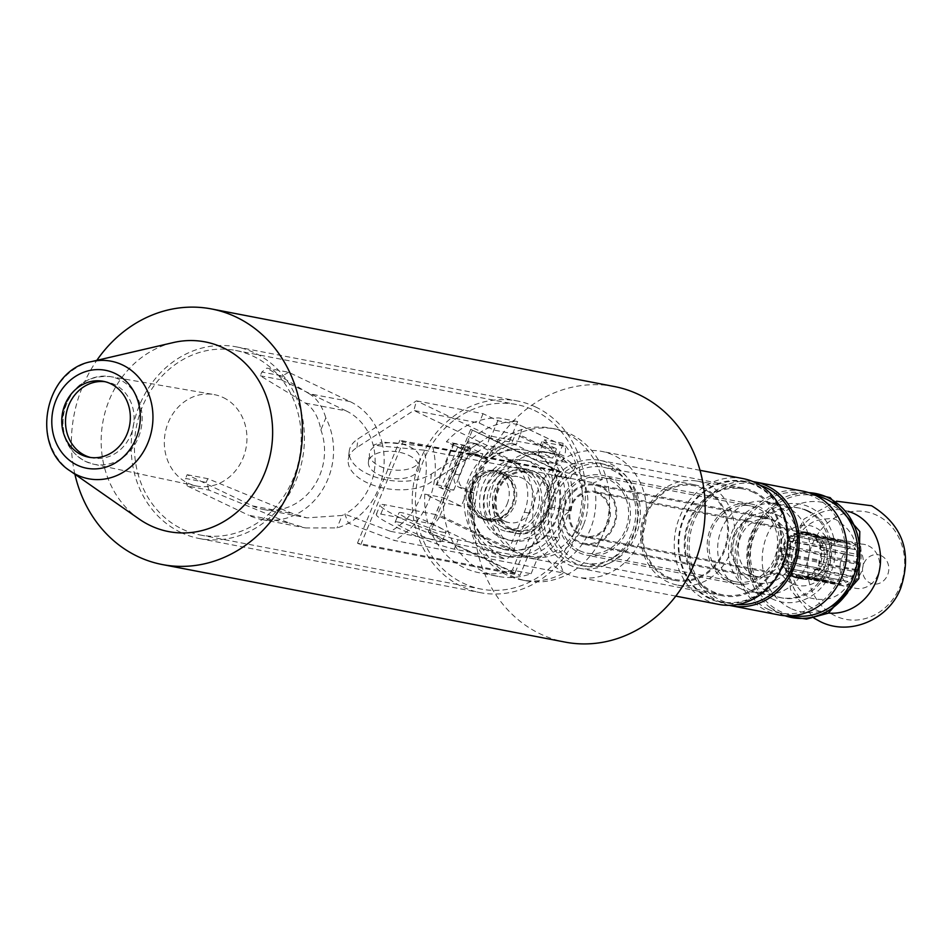 <?xml version="1.0" encoding="UTF-8"?>
<svg xmlns="http://www.w3.org/2000/svg" width="950" height="950" viewBox="0 0 950 950"><rect width="100%" height="100%" fill="white"/><g stroke="black" fill="none" stroke-linecap="round" stroke-linejoin="round"><path stroke-width="0.71" stroke-dasharray="4.75 3.56" d="M74.896 474.216A130.138 114.938 100.9 0 1 82.448 386.876A130.138 114.938 100.9 0 1 96.817 360.371M139.246 519.116A96.591 85.31 100.9 0 1 103.134 420.624A96.591 85.31 100.9 0 1 173.244 342.582M614.27 386.508A130.138 114.938 -79.1 0 0 485.201 464.431A130.138 114.938 -79.1 0 0 565.06 642.093M565.393 573.194A64.054 56.572 -79.1 0 0 577.553 577.196A64.054 56.572 -79.1 0 0 643.494 532.036A64.054 56.572 -79.1 0 0 613.938 455.406A64.054 56.572 -79.1 0 0 601.778 451.404A64.054 56.572 -79.1 0 0 535.836 496.565A64.054 56.572 -79.1 0 0 565.393 573.194M743.209 478.634A64.054 56.572 100.9 0 0 677.267 523.806A64.054 56.572 100.9 0 0 706.824 600.424A64.054 56.572 -79.1 0 0 718.984 604.438M709.591 598.631A61.703 54.494 100.9 0 1 683.442 518.249A61.703 54.494 100.9 0 1 756.354 485.165A61.703 54.494 -79.1 0 1 782.503 565.535A61.703 54.494 -79.1 0 1 709.591 598.631M709.852 597.989A61.002 53.877 -79.1 0 0 721.43 601.801A61.002 53.877 -79.1 0 0 784.237 558.79A61.002 53.877 -79.1 0 0 756.093 485.806A61.002 53.877 -79.1 0 0 744.503 481.994A61.002 53.877 -79.1 0 0 681.708 525.006A61.002 53.877 -79.1 0 0 709.852 597.989M760.439 485.414A61.002 53.877 -79.1 0 0 754.811 483.978A61.002 53.877 -79.1 0 0 692.016 526.989A61.002 53.877 -79.1 0 0 720.159 599.972A61.002 53.877 -79.1 0 0 731.738 603.784A61.002 53.877 -79.1 0 0 737.497 604.533M729.268 605.328A63.032 55.67 100.9 0 1 719.387 601.837A63.032 55.67 100.9 0 1 689.961 527.582A63.032 55.67 100.9 0 1 753.089 481.614M802.964 491.174A63.032 55.67 -79.1 0 0 738.067 535.622A63.032 55.67 -79.1 0 0 767.149 611.04A63.032 55.67 -79.1 0 0 779.119 614.982M767.921 609.164A61.002 53.877 -79.1 0 0 779.511 612.988A61.002 53.877 -79.1 0 0 842.306 569.964A61.002 53.877 -79.1 0 0 814.162 496.992A61.002 53.877 -79.1 0 0 802.572 493.169A61.002 53.877 -79.1 0 0 739.777 536.192A61.002 53.877 -79.1 0 0 767.921 609.164M816.394 495.853A61.002 53.877 -79.1 0 0 815.219 495.603A61.002 53.877 -79.1 0 0 752.424 538.626A61.002 53.877 -79.1 0 0 780.568 611.598A61.002 53.877 -79.1 0 0 792.158 615.422A61.002 53.877 -79.1 0 0 793.333 615.624M784.997 615.742A63.175 55.789 100.9 0 1 779.748 613.593A63.175 55.789 100.9 0 1 770.355 607.786A63.175 55.789 100.9 0 1 748.897 544.967A63.175 55.789 100.9 0 1 792.158 494.594A63.175 55.789 100.9 0 1 808.699 492.646M103.348 381.318L107.101 382.043A38.641 34.117 -79.1 0 1 114.439 384.453A38.641 34.117 100.9 0 1 132.264 430.671A38.641 34.117 100.9 0 1 92.494 457.912A38.641 34.117 100.9 0 1 90.63 457.496M223.274 397.563A46.538 41.099 100.9 0 1 244.637 453.601A46.538 41.099 100.9 0 1 196.175 485.925A46.538 41.099 100.9 0 1 188.005 483.146A46.538 41.099 100.9 0 1 166.416 427.832A46.538 41.099 100.9 0 1 213.774 394.535A46.538 41.099 100.9 0 1 223.274 397.563M107.101 382.043A38.641 34.117 -79.1 0 0 105.212 381.734M798.19 537.011L829.576 543.056A22.372 19.76 100.9 0 1 831.464 541.975L830.882 543.388L792.11 535.836A22.372 19.76 -79.1 0 0 788.132 539.137A22.372 19.76 -79.1 0 0 786.648 540.859L824.113 548.067A22.372 19.76 100.9 0 1 825.597 546.345L825.479 547.877L788.013 540.657L788.251 537.688L793.867 538.769A23.382 20.651 -79.1 0 1 796.48 536.607L798.19 537.011A22.372 19.76 100.9 0 1 800.09 535.942L800.173 534.506L794.556 533.425L793.998 534.767A22.372 19.76 -79.1 0 0 792.11 535.836L790.863 535.527A23.382 20.651 -79.1 0 0 788.251 537.688M785.365 541.037A23.382 20.651 -79.1 0 0 783.536 544.041L783.857 545.419A22.372 19.76 -79.1 0 0 782.966 547.58L784.213 546.879L783.857 545.419A22.372 19.76 -79.1 0 1 786.648 540.859L788.013 540.657M825.479 547.877L824.113 548.067M796.48 536.607L793.203 535.978A23.382 20.651 -79.1 0 0 790.59 538.139A23.382 20.651 100.9 0 0 787.704 541.488A23.382 20.651 -79.1 0 0 785.876 544.492A23.382 20.651 100.9 0 0 784.142 548.696A23.382 20.651 -79.1 0 0 783.311 552.176A23.382 20.651 100.9 0 0 782.931 556.724A23.382 20.651 -79.1 0 0 783.192 560.263A23.382 20.651 100.9 0 0 784.225 564.609L787.502 565.238L788.524 563.991A22.372 19.76 100.9 0 1 787.989 561.759L786.469 560.892A23.382 20.651 -79.1 0 1 786.208 557.365L787.597 556.379A22.372 19.76 100.9 0 1 787.788 554.04L786.588 552.805L780.959 551.724A23.382 20.651 -79.1 0 1 781.803 548.245L782.966 547.58A22.372 19.76 -79.1 0 0 781.696 552.876A22.372 19.76 -79.1 0 0 781.506 555.216A22.372 19.76 -79.1 0 0 781.909 560.583L780.852 559.811L786.469 560.892M787.502 565.238A23.382 20.651 -79.1 0 0 788.832 568.397L784.451 567.637A22.372 19.76 -79.1 0 0 785.65 569.501A22.372 19.76 -79.1 0 0 789.046 573.171A22.372 19.76 -79.1 0 0 790.744 574.429A22.372 19.76 -79.1 0 0 792.87 575.629A22.372 19.76 -79.1 0 0 795.114 576.519A22.372 19.76 -79.1 0 0 797.121 577.03A22.372 19.76 -79.1 0 0 797.133 577.03A22.372 19.76 -79.1 0 0 801.943 577.279A22.372 19.76 -79.1 0 0 804.021 576.971A22.372 19.76 -79.1 0 0 808.688 575.356A22.372 19.76 -79.1 0 0 810.587 574.275A22.372 19.76 -79.1 0 0 814.554 570.986A22.372 19.76 -79.1 0 0 816.038 569.264A22.372 19.76 -79.1 0 0 818.829 564.704A22.372 19.76 -79.1 0 0 819.719 562.543A22.372 19.76 -79.1 0 0 820.99 557.246A22.372 19.76 -79.1 0 0 821.18 554.907A22.372 19.76 -79.1 0 0 820.788 549.539A22.372 19.76 -79.1 0 0 820.254 547.295A22.372 19.76 -79.1 0 0 818.235 542.486A22.372 19.76 -79.1 0 0 817.047 540.621A22.372 19.76 -79.1 0 0 813.651 536.952L820.551 537.854A23.382 20.651 -79.1 0 1 822.783 540.265L823.139 541.797L854.513 547.841A22.372 19.76 100.9 0 1 855.701 549.694L816.917 542.153L855.701 549.694M787.989 561.759L820.479 568.622L783.014 561.414L781.909 560.583A22.372 19.76 -79.1 0 0 782.432 562.827L781.886 564.158L784.225 564.609A23.382 20.651 -79.1 0 0 785.555 567.768A23.382 20.651 100.9 0 0 787.871 571.401L791.148 572.031L791.73 570.665A22.372 19.76 100.9 0 1 790.543 568.812L788.832 568.397M791.148 572.031A23.382 20.651 -79.1 0 0 793.381 574.441L787.764 573.361A23.382 20.651 -79.1 0 1 785.531 570.95L785.769 567.969L784.451 567.637A22.372 19.76 -79.1 0 1 782.432 562.827L783.014 561.414M814.934 536.762A23.382 20.651 -79.1 0 1 817.166 539.173L819.506 539.624A23.382 20.651 100.9 0 1 821.821 543.258A23.382 20.651 -79.1 0 1 823.151 546.416L826.429 547.046L826.346 548.471L857.719 554.515A22.372 19.76 100.9 0 1 858.254 556.747L819.672 548.708L820.812 545.965L823.151 546.416A23.382 20.651 100.9 0 1 824.184 550.763L821.845 550.311A23.382 20.651 -79.1 0 1 822.106 553.85L824.446 554.301A23.382 20.651 100.9 0 1 824.066 558.849L821.726 558.398A23.382 20.651 -79.1 0 1 820.895 561.878L823.234 562.329A23.382 20.651 100.9 0 1 821.501 566.533L819.161 566.081A23.382 20.651 -79.1 0 1 817.332 569.086L819.672 569.537A23.382 20.651 100.9 0 1 816.786 572.886A23.382 20.651 -79.1 0 1 814.174 575.047L848.053 581.495A22.372 19.76 100.9 0 1 846.153 582.576L846.735 581.163L814.174 575.047A23.382 20.651 100.9 0 1 810.481 577.149A23.382 20.651 -79.1 0 1 807.417 578.206L841.486 584.191A22.372 19.76 100.9 0 1 839.408 584.487L840.37 583.371L802.904 576.151L807.417 578.206A23.382 20.651 100.9 0 1 803.367 578.799L801.028 578.348A23.382 20.651 -79.1 0 1 797.869 578.182L800.209 578.633A23.382 20.651 100.9 0 1 799.271 578.479A23.382 20.651 100.9 0 1 796.29 577.636A23.382 20.651 100.9 0 1 793.416 576.27L796.694 576.899L796.836 575.605A22.372 19.76 100.9 0 1 795.138 574.346L793.381 574.441M796.694 576.899A23.382 20.651 -79.1 0 0 798.107 577.648A23.382 20.651 -79.1 0 0 799.568 578.265L793.939 577.184A23.382 20.651 -79.1 0 1 792.49 576.567A23.382 20.651 -79.1 0 1 791.077 575.819L790.4 572.969L787.764 573.361M792.134 583.561A30.507 26.944 100.9 0 1 779.202 543.827A30.507 26.944 100.9 0 1 815.242 527.464A30.507 26.944 100.9 0 1 828.174 567.197A30.507 26.944 100.9 0 1 792.134 583.561M817.238 535.384A23.382 20.651 -79.1 0 0 815.824 534.648A23.382 20.651 -79.1 0 0 814.364 534.019L811.086 533.389A23.382 20.651 100.9 0 1 813.96 534.755L817.238 535.384L818.033 536.869L849.407 542.901A22.372 19.76 100.9 0 1 851.117 544.172L813.651 536.952A22.372 19.76 -79.1 0 0 811.941 535.693L812.286 537.154M843.042 540.312L811.668 534.268L843.03 540.312A22.372 19.76 100.9 0 1 843.042 540.312A22.372 19.76 100.9 0 1 845.037 540.823L843.802 541.524L806.336 534.304L807.571 533.603A22.372 19.76 -79.1 0 0 805.576 533.092A22.372 19.76 -79.1 0 0 805.564 533.092L804.828 531.941L810.445 533.021L811.656 534.268A22.372 19.76 100.9 0 1 813.663 534.779L814.364 534.019M810.445 533.021A23.382 20.651 -79.1 0 0 807.286 532.867L801.669 531.774L800.755 532.843A22.372 19.76 -79.1 0 0 798.677 533.14L797.62 532.368A23.382 20.651 -79.1 0 0 794.556 533.425M797.62 532.368L804.757 534.316A22.372 19.76 100.9 0 1 806.835 534.019L807.286 532.867M803.237 533.449A23.382 20.651 -79.1 0 0 800.173 534.506M792.739 542.023A22.372 19.76 100.9 0 1 794.224 540.301L793.867 538.769M790.982 542.117A23.382 20.651 -79.1 0 0 789.153 545.122L783.536 544.041M781.803 548.245L787.419 549.326L789.058 548.756A22.372 19.76 100.9 0 1 789.949 546.594L789.153 545.122M787.419 549.326A23.382 20.651 -79.1 0 0 786.588 552.805M823.139 541.797A22.372 19.76 100.9 0 1 824.327 543.661M826.346 548.471A22.372 19.76 100.9 0 1 826.88 550.703L858.254 556.747M827.723 554.931A23.382 20.651 -79.1 0 0 827.462 551.392L824.184 550.763A23.382 20.651 -79.1 0 1 824.446 554.301L827.723 554.931L827.272 556.082L858.646 562.127A22.372 19.76 100.9 0 1 858.456 564.466L857.684 563.255L820.218 556.035L821.726 558.398M827.272 556.082A22.372 19.76 100.9 0 1 827.082 558.422L858.456 564.466M826.512 562.958A23.382 20.651 -79.1 0 0 827.343 559.479L824.066 558.849A23.382 20.651 -79.1 0 1 823.234 562.329L826.512 562.958L825.811 563.718L857.185 569.751A22.372 19.76 100.9 0 1 856.294 571.912L855.95 570.451L818.484 563.243L819.161 566.081M825.811 563.718A22.372 19.76 100.9 0 1 824.921 565.867L856.294 571.912M822.949 570.166A23.382 20.651 -79.1 0 0 824.778 567.162L821.501 566.533A23.382 20.651 -79.1 0 1 819.672 569.537L853.504 576.484A22.372 19.76 100.9 0 1 852.019 578.206L852.15 576.674L814.684 569.466L814.435 572.434A23.382 20.651 -79.1 0 1 811.834 574.596M822.13 570.439A22.372 19.76 100.9 0 1 820.646 572.161L852.019 578.206M816.679 575.451A22.372 19.76 100.9 0 1 814.779 576.531L846.153 582.576M810.113 578.146A22.372 19.76 100.9 0 1 808.034 578.455L839.408 584.487M803.486 579.263A23.382 20.651 -79.1 0 0 806.645 579.429L803.367 578.799A23.382 20.651 -79.1 0 1 800.209 578.633L803.486 579.263L803.213 578.206L834.599 584.238A22.372 19.76 100.9 0 1 834.587 584.238A22.372 19.76 100.9 0 1 832.58 583.727L833.815 583.027L796.349 575.819L793.939 577.184M833.815 583.027L834.599 584.238L803.201 578.194A22.372 19.76 100.9 0 1 801.206 577.695L832.58 583.727M818.033 536.869A22.372 19.76 100.9 0 1 819.731 538.128L851.117 544.172M788.524 563.991L819.898 570.036A22.372 19.76 100.9 0 1 819.375 567.803M787.788 554.04L819.161 560.084L819.945 561.296L818.971 562.424A22.372 19.76 100.9 0 1 819.161 560.084M787.597 556.379L818.971 562.424M789.058 548.756L820.432 554.8A22.372 19.76 100.9 0 1 821.322 552.639L821.679 554.099L784.213 546.879M789.949 546.594L821.322 552.639M791.73 570.665L823.116 576.709A22.372 19.76 100.9 0 1 821.928 574.857L785.769 567.969M790.543 568.812L821.928 574.857M796.836 575.605L828.21 581.649A22.372 19.76 100.9 0 1 826.512 580.379L790.4 572.969M795.138 574.346L826.512 580.379M813.663 534.779L845.037 540.823M804.757 534.316L836.143 540.36A22.372 19.76 100.9 0 1 838.221 540.063L837.247 541.179L799.781 533.971L800.755 532.843A22.372 19.76 -79.1 0 1 805.564 533.092L806.336 534.304M806.835 534.019L838.221 540.063M800.09 535.942L831.464 541.975M794.224 540.301L825.597 546.345M801.206 577.695L799.568 578.265M808.034 578.455L806.645 579.429M810.694 578.835A23.382 20.651 -79.1 0 0 813.758 577.778L808.141 576.697L809.269 573.942M814.779 576.531L813.758 577.778M817.451 575.676A23.382 20.651 -79.1 0 0 820.064 573.515L814.435 572.434M820.646 572.161L820.064 573.515M824.921 565.867L824.778 567.162M827.082 558.422L827.343 559.479M826.88 550.703L827.462 551.392M826.429 547.046A23.382 20.651 -79.1 0 0 825.099 543.887M819.731 538.128L820.551 537.854M849.751 544.362L849.407 542.901M822.783 540.265L819.506 539.624A23.382 20.651 -79.1 0 0 817.273 537.213A23.382 20.651 100.9 0 0 813.96 534.755L811.621 534.304L811.941 535.693A22.372 19.76 -79.1 0 0 809.828 534.494A22.372 19.76 -79.1 0 0 807.571 533.603L811.086 533.389A23.382 20.651 100.9 0 0 808.106 532.546L594.082 491.34A23.382 20.651 -79.1 0 0 570.012 507.822A23.382 20.651 -79.1 0 0 580.806 535.8A23.382 20.651 -79.1 0 0 585.236 537.261A23.382 20.651 -79.1 0 0 609.318 520.778A23.382 20.651 -79.1 0 0 598.524 492.801A23.382 20.651 -79.1 0 0 594.082 491.34M843.802 541.524L843.03 540.312M808.106 532.546A23.382 20.651 100.9 0 0 807.168 532.392A23.382 20.651 -79.1 0 0 804.009 532.226A23.382 20.651 100.9 0 0 799.959 532.819A23.382 20.651 -79.1 0 0 796.896 533.876A23.382 20.651 100.9 0 0 793.203 535.978L790.863 535.527M837.247 541.179L836.143 540.36M793.416 536.18L793.998 534.767A22.372 19.76 -79.1 0 1 798.677 533.14L799.781 533.971M830.882 543.388L829.576 543.056M598.144 493.739A22.372 19.76 -79.1 0 0 593.893 492.338A22.372 19.76 -79.1 0 0 570.867 508.108A22.372 19.76 -79.1 0 0 581.186 534.862A22.372 19.76 -79.1 0 0 585.438 536.263A22.372 19.76 -79.1 0 0 608.463 520.493A22.372 19.76 -79.1 0 0 598.144 493.739M805.078 577.754A23.382 20.651 -79.1 0 0 808.141 576.697M820.812 545.965A23.382 20.651 -79.1 0 0 819.482 542.806M811.621 534.304A23.382 20.651 -79.1 0 0 810.207 533.556A23.382 20.651 -79.1 0 0 808.747 532.938M804.828 531.941A23.382 20.651 -79.1 0 0 801.669 531.774M786.208 557.365L780.591 556.273A23.382 20.651 -79.1 0 0 780.852 559.811M781.886 564.158A23.382 20.651 -79.1 0 0 783.216 567.316M791.077 575.819L793.416 576.27A23.382 20.651 100.9 0 1 790.103 573.812A23.382 20.651 -79.1 0 1 787.871 571.401L785.531 570.95M827.866 580.189L828.21 581.649M797.869 578.182L796.349 575.819M802.904 576.151L801.028 578.348M840.37 583.371L841.486 584.191M846.735 581.163L848.053 581.495M852.15 576.674L853.504 576.484M817.332 569.086L814.684 569.466M855.95 570.451L857.185 569.751M820.895 561.878L818.484 563.243M857.684 563.255L858.646 562.127M822.106 553.85L820.218 556.035M819.672 548.708L821.845 550.311M857.137 555.928L857.719 554.515M780.591 556.273L782.479 554.087L819.945 561.296M782.479 554.087L780.959 551.724M821.679 554.099L820.432 554.8M823.234 575.189L823.116 576.709M820.479 568.622L819.898 570.036M817.166 539.173L816.917 542.153M854.383 549.361L854.513 547.841M851.972 542.616A22.372 19.76 100.9 0 1 862.291 569.371A22.372 19.76 100.9 0 1 839.266 585.141A22.372 19.76 100.9 0 1 835.014 583.739A22.372 19.76 100.9 0 1 824.695 556.985A22.372 19.76 100.9 0 1 847.721 541.215A22.372 19.76 100.9 0 1 851.972 542.616M868.359 545.763A22.372 19.76 100.9 0 1 878.679 572.529A22.372 19.76 100.9 0 1 855.653 588.299A22.372 19.76 100.9 0 1 851.414 586.898A22.372 19.76 100.9 0 1 841.094 560.144A22.372 19.76 100.9 0 1 864.12 544.374A22.372 19.76 100.9 0 1 868.359 545.763M601.219 486.258A30.507 26.944 -79.1 0 0 595.424 484.346A30.507 26.944 -79.1 0 0 564.027 505.851A30.507 26.944 -79.1 0 0 578.099 542.343A30.507 26.944 -79.1 0 0 583.894 544.255A30.507 26.944 -79.1 0 0 615.291 522.749A30.507 26.944 -79.1 0 0 601.219 486.258M600.839 487.196A29.486 26.042 -79.1 0 0 595.234 485.343A29.486 26.042 -79.1 0 0 564.882 506.136A29.486 26.042 -79.1 0 0 578.491 541.405A29.486 26.042 -79.1 0 0 584.084 543.258A29.486 26.042 -79.1 0 0 614.436 522.464A29.486 26.042 -79.1 0 0 600.839 487.196M746.7 574.809A30.507 26.944 100.9 0 1 732.628 538.317A30.507 26.944 100.9 0 1 764.026 516.812A30.507 26.944 100.9 0 1 769.821 518.724A30.507 26.944 100.9 0 1 783.893 555.204A30.507 26.944 100.9 0 1 752.495 576.721A30.507 26.944 100.9 0 1 746.7 574.809M740.917 588.834A45.754 40.411 -79.1 0 0 749.609 591.696A45.754 40.411 -79.1 0 0 796.706 559.431A45.754 40.411 -79.1 0 0 775.604 504.699A45.754 40.411 -79.1 0 0 766.911 501.838A45.754 40.411 -79.1 0 0 719.815 534.102A45.754 40.411 -79.1 0 0 740.917 588.834M751.688 590.9A45.754 40.411 -79.1 0 0 760.38 593.762A45.754 40.411 -79.1 0 0 807.476 561.509A45.754 40.411 -79.1 0 0 786.374 506.777A45.754 40.411 -79.1 0 0 777.682 503.916A45.754 40.411 -79.1 0 0 730.586 536.168A45.754 40.411 -79.1 0 0 751.688 590.9M777.836 515.221A35.589 31.433 100.9 0 1 792.906 561.569A35.589 31.433 100.9 0 1 750.868 580.652A35.589 31.433 -79.1 0 1 735.787 534.304A35.589 31.433 -79.1 0 1 777.836 515.221M775.521 520.826A29.486 26.042 -79.1 0 0 769.928 518.985A29.486 26.042 -79.1 0 0 739.575 539.778A29.486 26.042 -79.1 0 0 753.172 575.047A29.486 26.042 -79.1 0 0 758.777 576.888A29.486 26.042 -79.1 0 0 789.129 556.106A29.486 26.042 -79.1 0 0 775.521 520.826M772.16 598.88A49.816 43.997 100.9 0 1 751.058 533.983A49.816 43.997 100.9 0 1 809.922 507.276A49.816 43.997 100.9 0 1 831.036 572.173A49.816 43.997 100.9 0 1 772.16 598.88M806.502 510.649A45.754 40.411 -79.1 0 0 797.822 507.787A45.754 40.411 -79.1 0 0 750.726 540.051A45.754 40.411 -79.1 0 0 771.828 594.783A45.754 40.411 -79.1 0 0 780.52 597.645A45.754 40.411 -79.1 0 0 827.616 565.381A45.754 40.411 -79.1 0 0 806.502 510.649M808.379 511.017A45.754 40.411 -79.1 0 0 799.698 508.143A45.754 40.411 -79.1 0 0 752.59 540.408A45.754 40.411 -79.1 0 0 773.704 595.139A45.754 40.411 -79.1 0 0 782.396 598.001A45.754 40.411 -79.1 0 0 829.492 565.749A45.754 40.411 -79.1 0 0 808.379 511.017M563.872 446.061A10.165 4.643 -64.5 0 0 563.35 445.894L541.809 441.738L556.498 448.756L489.903 435.931L487.303 445.526L430.397 482.553A45.754 24.379 6.6 0 1 378.183 486.768A45.754 24.379 6.6 0 1 348.234 459.729A45.754 24.379 6.6 0 1 356.951 447.486L413.856 410.459L479.192 423.035L493.881 430.053L515.434 434.197L559.503 455.24L537.949 451.096L552.639 458.102L487.303 445.526L413.856 410.459L416.456 400.864L483.051 413.689L497.741 420.707L519.282 424.852A10.165 4.643 115.5 0 1 519.804 425.03L563.872 446.061A10.165 4.643 -64.5 0 1 564.181 456.142L520.113 435.1A10.165 4.643 115.5 0 0 519.804 425.03M489.903 435.931L431.395 474.003A45.754 24.379 -173.4 0 1 379.169 478.218A45.754 24.379 -173.4 0 1 349.22 451.179A45.754 24.379 -173.4 0 1 357.948 438.947L416.456 400.864L489.903 435.931M408.631 455.287A25.424 13.537 -173.4 0 1 418.926 467.958A25.424 13.537 -173.4 0 1 404.403 478.23A25.424 13.537 -173.4 0 1 378.718 474.751A25.424 13.537 -173.4 0 1 368.422 462.08A25.424 13.537 -173.4 0 1 382.945 451.808A25.424 13.537 -173.4 0 1 408.631 455.287M556.498 448.756L552.639 458.102M379.715 466.213A25.424 13.537 6.6 0 0 405.401 469.692A25.424 13.537 6.6 0 0 419.924 459.42A25.424 13.537 6.6 0 0 409.628 446.738A25.424 13.537 6.6 0 0 383.942 443.258A25.424 13.537 6.6 0 0 369.419 453.53A25.424 13.537 6.6 0 0 379.715 466.213M483.051 413.689L479.192 423.035M497.741 420.707L493.881 430.053M520.113 435.1L516.278 444.398L511.599 443.496L515.434 434.197M516.278 444.398A56.941 50.291 -79.1 0 0 469.027 499.071A56.941 50.291 -79.1 0 0 508.654 556.688L503.963 555.786A56.941 50.291 100.9 0 0 557.021 528.699A56.941 50.291 100.9 0 0 555.667 464.526L559.503 455.24M503.963 555.786A56.941 50.291 100.9 0 1 464.336 498.168A56.941 50.291 100.9 0 1 511.599 443.496M533.995 453.138A50.837 44.899 -79.1 0 0 524.341 449.956A50.837 44.899 -79.1 0 0 472.008 485.794A50.837 44.899 -79.1 0 0 495.461 546.618A50.837 44.899 -79.1 0 0 505.115 549.789A50.837 44.899 -79.1 0 0 557.448 513.95A50.837 44.899 -79.1 0 0 533.995 453.138M555.667 464.526L560.346 465.429L564.181 456.142M541.809 441.738L537.949 451.096M508.654 556.688A56.941 50.291 -79.1 0 0 561.699 529.601A56.941 50.291 -79.1 0 0 560.346 465.429M534.826 463.386A40.672 35.922 100.9 0 1 553.589 512.038A40.672 35.922 100.9 0 1 511.729 540.716A40.672 35.922 100.9 0 1 503.999 538.163A40.672 35.922 100.9 0 1 485.236 489.511A40.672 35.922 100.9 0 1 527.107 460.833A40.672 35.922 100.9 0 1 534.826 463.386M531.074 462.662A40.672 35.922 100.9 0 1 549.848 511.314A40.672 35.922 100.9 0 1 507.977 539.992A40.672 35.922 100.9 0 1 500.258 537.451A40.672 35.922 100.9 0 1 481.496 488.799A40.672 35.922 100.9 0 1 523.355 460.121A40.672 35.922 100.9 0 1 531.074 462.662M496.399 546.796A50.837 44.899 -79.1 0 0 506.053 549.979A50.837 44.899 -79.1 0 0 558.386 514.128A50.837 44.899 -79.1 0 0 534.933 453.316A50.837 44.899 -79.1 0 0 525.279 450.134A50.837 44.899 -79.1 0 0 472.946 485.984A50.837 44.899 -79.1 0 0 496.399 546.796M727.866 581.269A40.672 35.922 -79.1 0 0 735.585 583.811A40.672 35.922 -79.1 0 0 777.444 555.144A40.672 35.922 -79.1 0 0 758.682 506.492A40.672 35.922 -79.1 0 0 750.963 503.939A40.672 35.922 -79.1 0 0 709.104 532.617A40.672 35.922 -79.1 0 0 727.866 581.269M728.638 579.405A38.641 34.117 -79.1 0 0 735.965 581.816A38.641 34.117 -79.1 0 0 775.746 554.574A38.641 34.117 -79.1 0 0 757.91 508.357A38.641 34.117 -79.1 0 0 750.583 505.934A38.641 34.117 -79.1 0 0 710.802 533.188A38.641 34.117 -79.1 0 0 728.638 579.405M579.702 550.727A38.641 34.117 -79.1 0 0 587.041 553.138A38.641 34.117 -79.1 0 0 626.81 525.896A38.641 34.117 -79.1 0 0 608.986 479.679A38.641 34.117 -79.1 0 0 601.647 477.268A38.641 34.117 -79.1 0 0 561.878 504.509A38.641 34.117 -79.1 0 0 579.702 550.727M578.93 552.591A40.672 35.922 -79.1 0 0 586.661 555.144A40.672 35.922 -79.1 0 0 628.52 526.466A40.672 35.922 -79.1 0 0 609.758 477.814A40.672 35.922 -79.1 0 0 602.039 475.261A40.672 35.922 -79.1 0 0 560.168 503.939A40.672 35.922 -79.1 0 0 578.93 552.591M575.854 560.072A48.806 43.106 -79.1 0 0 585.117 563.124A48.806 43.106 -79.1 0 0 635.36 528.711A48.806 43.106 -79.1 0 0 612.845 470.333A48.806 43.106 -79.1 0 0 603.571 467.281A48.806 43.106 -79.1 0 0 553.339 501.695A48.806 43.106 -79.1 0 0 575.854 560.072M666.71 577.564A48.806 43.106 -79.1 0 0 675.972 580.616A48.806 43.106 -79.1 0 0 726.216 546.214A48.806 43.106 -79.1 0 0 703.701 487.825A48.806 43.106 -79.1 0 0 694.426 484.773A48.806 43.106 -79.1 0 0 644.195 519.187A48.806 43.106 -79.1 0 0 666.71 577.564M552.722 495.33A51.858 45.79 -79.1 0 0 585.687 566.331A51.858 45.79 -79.1 0 0 635.966 535.076A51.858 45.79 -79.1 0 0 605.293 464.526A51.858 45.79 -79.1 0 0 552.722 495.33M631.394 534.221A51.989 45.921 100.9 0 1 580.984 565.559A51.989 45.921 100.9 0 1 547.936 494.38A51.989 45.921 100.9 0 1 600.638 463.481A51.989 45.921 100.9 0 1 631.394 534.221M568.86 564.775A54.91 48.486 -79.1 0 0 579.286 568.219A54.91 48.486 -79.1 0 0 635.799 529.506A54.91 48.486 -79.1 0 0 610.47 463.826A54.91 48.486 -79.1 0 0 600.044 460.382A54.91 48.486 -79.1 0 0 543.531 499.106A54.91 48.486 -79.1 0 0 568.86 564.775M712.168 592.372A54.91 48.486 -79.1 0 0 722.594 595.804A54.91 48.486 -79.1 0 0 779.107 557.092A54.91 48.486 -79.1 0 0 753.778 491.411A54.91 48.486 -79.1 0 0 743.351 487.979A54.91 48.486 -79.1 0 0 686.838 526.692A54.91 48.486 -79.1 0 0 712.168 592.372M753.386 492.349A53.889 47.595 -79.1 0 0 742.294 488.822A53.889 47.595 -79.1 0 0 687.551 527.452A53.889 47.595 -79.1 0 0 712.547 591.434A53.889 47.595 -79.1 0 0 721.917 594.641A53.889 47.595 -79.1 0 0 778.109 557.294A53.889 47.595 -79.1 0 0 753.386 492.349M676.709 584.951A52.927 46.74 -79.1 0 1 667.506 581.804A52.927 46.74 100.9 0 1 642.96 518.973A52.927 46.74 100.9 0 1 696.718 481.032A52.927 46.74 100.9 0 1 707.619 484.5A52.927 46.74 -79.1 0 1 731.892 548.269A52.927 46.74 -79.1 0 1 676.709 584.951L721.917 594.641M667.09 576.638A47.785 42.204 -79.1 0 0 723.556 551.012A47.785 42.204 -79.1 0 0 703.309 488.763A47.785 42.204 -79.1 0 0 646.843 514.389A47.785 42.204 -79.1 0 0 667.09 576.638M289.168 523.034L305.615 527.951L337.012 527.915A67.106 59.268 -79.1 0 0 348.424 523.212L344.814 514.128A56.941 50.291 -79.1 0 0 370.286 485.082A56.941 50.291 -79.1 0 0 373.207 445.253L381.888 442.035A67.106 59.268 -79.1 0 0 350.016 401.565L288.705 372.293L266.867 368.089L261.82 372.032L260.276 375.772L305.235 403.037C313.227 407.883 318.428 416.824 320.874 429.875L325.814 417.881A67.106 59.268 100.9 0 1 327.869 479.239A67.106 59.268 100.9 0 1 261.321 519.413A67.106 59.268 100.9 0 1 248.579 515.221L289.168 523.034L209.095 490.152L187.269 485.949L248.579 515.221M350.016 401.565L309.094 393.68L266.867 368.089M209.095 490.152L206.209 482.41L185.606 478.444A101.674 89.799 -79.1 0 0 187.269 485.949M288.705 372.293A101.674 89.799 -79.1 0 0 282.423 376.01L261.82 372.032M206.209 482.41L207.753 478.669L293.027 513.689L306.969 517.857L342.131 515.482L337.012 527.915M320.874 429.875A56.941 50.291 -79.1 0 1 319.711 475.344A56.941 50.291 -79.1 0 1 263.245 509.438A56.941 50.291 -79.1 0 1 252.439 505.875L187.15 474.703L185.606 478.444M187.15 474.703L207.753 478.669M305.235 403.037L346.168 410.911A56.941 50.291 100.9 0 1 373.207 445.253L424.032 450.157A67.106 59.268 -79.1 0 1 420.601 497.088A67.106 59.268 -79.1 0 1 390.569 531.335L344.814 514.128A56.941 50.291 100.9 0 1 342.131 515.482M602.253 479.584L432.713 446.939L381.888 442.035A67.106 59.268 100.9 0 1 378.456 488.977A67.106 59.268 100.9 0 1 348.424 523.212L394.191 540.419L563.718 573.064A77.271 68.246 100.9 0 1 521.669 579.904A77.271 68.246 100.9 0 1 469.086 492.076L473.765 492.979A77.271 68.246 -79.1 0 0 526.347 580.806A77.271 68.246 -79.1 0 0 602.977 534.529A77.271 68.246 -79.1 0 0 555.572 429.044A77.271 68.246 -79.1 0 0 487.635 459.325L482.956 458.423A77.271 68.246 100.9 0 1 550.881 428.141A77.271 68.246 100.9 0 1 602.253 479.584L593.572 482.802A67.106 59.268 100.9 0 1 590.14 529.732A67.106 59.268 100.9 0 1 560.108 563.979L563.718 573.064M309.094 393.68C316.825 398.276 322.394 406.339 325.814 417.881M346.168 410.911L280.879 379.739L282.423 376.01M260.276 375.772L280.879 379.739M424.032 450.157L593.572 482.802M390.569 531.335L560.108 563.979M432.713 446.939A77.271 68.246 100.9 0 1 428.759 500.983A77.271 68.246 100.9 0 1 394.191 540.419M469.086 492.076L459.159 487.338A10.165 8.977 100.9 0 1 454.848 474.098L461.011 459.147A10.165 8.977 100.9 0 1 471.093 453.055A10.165 8.977 100.9 0 1 473.029 453.684L477.707 454.587A10.165 8.977 -79.1 0 0 475.784 453.957A10.165 8.977 -79.1 0 0 465.69 460.037L459.527 475A10.165 8.977 -79.1 0 0 463.838 488.241L473.765 492.979M477.707 454.587L487.635 459.325M583.395 525.184A52.868 46.693 100.9 0 1 530.955 556.842A52.868 46.693 100.9 0 1 498.524 484.666A52.868 46.693 100.9 0 1 550.952 453.008A52.868 46.693 100.9 0 1 583.395 525.184M482.956 458.423L473.029 453.684M578.704 524.281A52.868 46.693 -79.1 0 0 546.274 452.105A52.868 46.693 -79.1 0 0 493.834 483.764A52.868 46.693 -79.1 0 0 526.276 555.94A52.868 46.693 -79.1 0 0 578.704 524.281M424.804 494.131L443.531 497.741L461.261 506.207L482.838 453.863L465.108 445.396A78.292 69.148 -79.1 0 1 517.643 421.551L498.916 417.941A78.292 69.148 100.9 0 0 446.381 441.786L464.111 450.253L442.534 502.598L424.804 494.131A78.292 69.148 100.9 0 0 479.322 572.779L498.049 576.389A78.292 69.148 -79.1 0 0 531.097 573.729L512.371 570.131L518.332 555.655A67.106 59.268 100.9 0 0 541.013 534.648A20.33 17.955 -79.1 0 1 552.283 507.312A67.106 59.268 100.9 0 0 551.523 475.107L557.496 460.643A78.292 69.148 100.9 0 0 544.611 439.767L536.239 460.073L490.544 438.259L498.916 417.941M465.108 445.396L446.381 441.786M512.371 570.131A78.292 69.148 100.9 0 1 479.322 572.779M502.989 474.406A23.382 20.651 -79.1 0 0 498.548 472.946A23.382 20.651 -79.1 0 0 474.478 489.428A23.382 20.651 -79.1 0 0 485.26 517.406A23.382 20.651 -79.1 0 0 489.701 518.866A23.382 20.651 -79.1 0 0 513.772 502.384A23.382 20.651 -79.1 0 0 502.989 474.406M461.261 506.207L442.534 502.598M464.111 450.253L482.838 453.863M443.531 497.741A78.292 69.148 -79.1 0 0 498.049 576.389M531.097 573.729L537.059 559.265L518.332 555.655M537.059 559.265A67.106 59.268 -79.1 0 0 559.74 538.258L541.013 534.648M559.74 538.258A20.33 17.955 100.9 0 1 571.009 510.91L552.283 507.312M571.009 510.91A67.106 59.268 -79.1 0 0 570.261 478.717L551.523 475.107M570.261 478.717L576.222 464.253L557.496 460.643M576.222 464.253A78.292 69.148 -79.1 0 0 563.35 443.365L544.611 439.767M517.643 421.551L509.271 441.869L554.978 463.683L536.239 460.073M554.978 463.683L563.35 443.365M509.271 441.869L490.544 438.259M525.184 469.597A32.538 28.738 100.9 0 1 540.194 508.523A32.538 28.738 100.9 0 1 506.706 531.466A32.538 28.738 100.9 0 1 500.531 529.423A32.538 28.738 100.9 0 1 485.521 490.509A32.538 28.738 100.9 0 1 519.009 467.566A32.538 28.738 100.9 0 1 525.184 469.597M533.401 474.204A29.486 26.042 -79.1 0 0 527.796 472.364A29.486 26.042 -79.1 0 0 497.444 493.157A29.486 26.042 -79.1 0 0 511.053 528.426A29.486 26.042 -79.1 0 0 516.646 530.266A29.486 26.042 -79.1 0 0 546.998 509.473A29.486 26.042 -79.1 0 0 533.401 474.204M502.146 526.716A29.486 26.042 100.9 0 1 488.549 491.435A29.486 26.042 100.9 0 1 518.902 470.654A29.486 26.042 100.9 0 1 524.495 472.494A29.486 26.042 100.9 0 1 538.104 507.763A29.486 26.042 100.9 0 1 507.751 528.556A29.486 26.042 100.9 0 1 502.146 526.716M504.462 521.099A23.382 20.651 100.9 0 1 493.679 493.133A23.382 20.651 100.9 0 1 517.75 476.639A23.382 20.651 100.9 0 1 522.191 478.099A23.382 20.651 100.9 0 1 532.974 506.077A23.382 20.651 100.9 0 1 508.903 522.571A23.382 20.651 100.9 0 1 504.462 521.099M501.885 472.174A25.424 22.444 -79.1 0 0 497.052 470.582A25.424 22.444 -79.1 0 0 470.891 488.502A25.424 22.444 -79.1 0 0 482.624 518.914A25.424 22.444 -79.1 0 0 487.445 520.505A25.424 22.444 -79.1 0 0 513.606 502.586A25.424 22.444 -79.1 0 0 501.885 472.174M484.488 519.27A25.424 22.444 100.9 0 1 472.767 488.87A25.424 22.444 100.9 0 1 498.928 470.951A25.424 22.444 100.9 0 1 503.761 472.53A25.424 22.444 100.9 0 1 515.482 502.942A25.424 22.444 100.9 0 1 489.321 520.861A25.424 22.444 100.9 0 1 484.488 519.27M470.713 429.329L557.222 470.618L399.855 440.325L403.121 441.881L562.352 472.542L470.713 429.329L428.331 532.154L514.829 573.456L557.222 470.618M562.352 472.542L519.971 575.367L430.207 532.511L472.589 429.685M430.207 532.511L428.331 532.154M514.829 573.456L357.473 543.151L360.739 544.706L519.971 575.367M357.473 543.151L399.855 440.325M360.739 544.706L403.121 441.881M445.265 486.198L453.744 490.152L445.503 488.894L462.46 447.759L467.091 449.968L462.401 449.065L457.769 446.856A10.165 1.069 -157.6 0 1 453.055 443.887A10.165 1.069 -157.6 0 1 453.993 443.804L462.223 445.063L445.265 486.198L437.036 484.939A10.165 1.069 22.4 0 0 436.098 485.011A10.165 1.069 22.4 0 0 440.824 487.991L445.455 490.2L435.433 514.508L384.667 504.723A45.814 4.821 -157.6 0 0 380.154 505.02A45.814 4.821 -157.6 0 0 409.628 522.203A45.814 4.821 -157.6 0 0 458.114 539.79L508.879 549.563L435.433 514.508M453.744 490.152L470.689 449.017L457.769 446.856L440.824 487.991L445.503 488.894L450.134 491.103L445.455 490.2M470.689 449.017L462.223 445.063M462.401 449.065A10.165 8.977 100.9 0 1 472.483 442.973A10.165 8.977 100.9 0 1 474.418 443.614L507.062 459.194A40.672 35.922 100.9 0 1 524.293 512.169L508.879 549.563M507.157 503.999A24.403 21.553 -79.1 0 0 492.183 470.678A24.403 21.553 -79.1 0 0 467.982 485.296A24.403 21.553 -79.1 0 0 482.956 518.605A24.403 21.553 -79.1 0 0 507.157 503.999M442.914 532.214A25.424 2.672 22.4 0 0 446.013 532.166A25.424 2.672 22.4 0 0 429.067 522.357A25.424 2.672 22.4 0 0 402.111 512.739A25.424 2.672 22.4 0 0 399.012 512.786A25.424 2.672 22.4 0 0 415.969 522.595A25.424 2.672 22.4 0 0 442.914 532.214M467.091 449.968A10.165 8.977 -79.1 0 1 477.173 443.876A10.165 8.977 -79.1 0 1 479.097 444.517L511.741 460.097A40.672 35.922 -79.1 0 1 528.972 513.071L513.558 550.466A10.165 4.643 -64.5 0 1 505.032 558.921L454.266 549.136L458.114 539.79M513.558 550.466L440.111 515.399A10.165 4.643 115.5 0 1 431.585 523.854L380.808 514.081A45.814 4.821 22.4 0 0 376.295 514.366A45.814 4.821 22.4 0 0 405.769 531.549A45.814 4.821 22.4 0 0 454.266 549.136M398.264 522.084A25.424 2.672 -157.6 0 1 425.208 531.715A25.424 2.672 -157.6 0 1 442.166 541.512A25.424 2.672 -157.6 0 1 439.066 541.559A25.424 2.672 -157.6 0 1 412.11 531.941A25.424 2.672 -157.6 0 1 395.164 522.132A25.424 2.672 -157.6 0 1 398.264 522.084M380.808 514.081L384.667 504.723M440.111 515.399L450.134 491.103M472.661 486.198A24.403 21.553 100.9 0 1 496.862 471.58A24.403 21.553 100.9 0 1 511.836 504.889A24.403 21.553 100.9 0 1 487.635 519.508A24.403 21.553 100.9 0 1 472.661 486.198M180.821 532.439A97.612 86.201 100.9 0 1 135.791 415.673A97.612 86.201 100.9 0 1 236.265 346.857A97.612 86.201 100.9 0 1 254.802 352.961A97.612 86.201 100.9 0 1 299.832 469.728A97.612 86.201 100.9 0 1 199.357 538.543A97.612 86.201 100.9 0 1 180.821 532.439M182.21 529.079A93.943 82.971 -79.1 0 0 200.046 534.957A93.943 82.971 -79.1 0 0 296.756 468.706A93.943 82.971 -79.1 0 0 253.412 356.321A93.943 82.971 -79.1 0 0 235.576 350.443A93.943 82.971 -79.1 0 0 138.866 416.694A93.943 82.971 -79.1 0 0 182.21 529.079M535.8 407.063A97.612 86.201 -79.1 0 0 517.263 400.959A97.612 86.201 -79.1 0 0 416.789 469.787A97.612 86.201 -79.1 0 0 461.819 586.554A97.612 86.201 -79.1 0 0 480.356 592.658A97.612 86.201 -79.1 0 0 580.83 523.83A97.612 86.201 -79.1 0 0 535.8 407.063M534.411 410.436A93.943 82.971 100.9 0 1 577.754 522.821A93.943 82.971 100.9 0 1 481.044 589.059A93.943 82.971 100.9 0 1 463.208 583.181A93.943 82.971 100.9 0 1 419.864 470.796A93.943 82.971 100.9 0 1 516.574 404.558A93.943 82.971 100.9 0 1 534.411 410.436M91.378 361.629A59.85 52.856 -79.1 0 0 47.939 409.996A59.85 52.856 -79.1 0 0 70.312 471.022M790.543 608.321A55.765 49.257 100.9 0 1 766.911 535.681A55.765 49.257 100.9 0 1 832.806 505.78A55.765 49.257 100.9 0 1 856.437 578.419A55.765 49.257 100.9 0 1 790.543 608.321M828.507 613.059A52.012 45.932 100.9 0 1 814.684 609.235A52.012 45.932 100.9 0 1 791.374 544.872A52.012 45.932 100.9 0 1 848.101 511.302M835.359 615.921A54.732 48.331 100.9 0 1 812.167 544.635A54.732 48.331 100.9 0 1 876.838 515.292A54.732 48.331 100.9 0 1 900.018 586.577A54.732 48.331 100.9 0 1 835.359 615.921M881.279 555.738A14.82 13.086 100.9 0 1 887.561 575.047A14.82 13.086 100.9 0 1 870.046 583.003A14.82 13.086 100.9 0 1 863.764 563.694A14.82 13.086 100.9 0 1 881.279 555.738M196.175 485.925L93.516 464.17L85.393 461.403C67.664 451.381 60.277 435.219 63.234 412.929C70.561 387.077 86.272 374.965 110.378 376.616A44.591 39.377 -79.1 0 1 119.474 379.513A44.591 39.377 100.9 0 1 139.935 433.212A44.591 39.377 100.9 0 1 93.516 464.17A44.591 39.377 100.9 0 1 85.678 461.51A44.591 39.377 -79.1 0 1 65.004 408.524A44.591 39.377 -79.1 0 1 110.378 376.616L213.774 394.535M431.395 474.003L430.397 482.553M563.35 445.894L519.282 424.852M356.951 447.486L357.948 438.947M252.439 505.875L293.027 513.689M461.011 459.147L465.69 460.037M459.159 487.338L463.838 488.241M454.848 474.098L459.527 475M533.615 471.224A32.538 28.738 100.9 0 1 548.625 510.138A32.538 28.738 100.9 0 1 515.138 533.081A32.538 28.738 100.9 0 1 508.963 531.05A32.538 28.738 100.9 0 1 493.952 492.124A32.538 28.738 100.9 0 1 527.44 469.181A32.538 28.738 100.9 0 1 533.615 471.224M510.661 529.364A30.507 26.944 -79.1 0 0 546.701 513A30.507 26.944 -79.1 0 0 533.781 473.266A30.507 26.944 -79.1 0 0 497.741 489.63A30.507 26.944 -79.1 0 0 510.661 529.364M453.993 443.804L437.036 484.939M431.585 523.854L505.032 558.921M528.972 513.071L524.293 512.169M511.741 460.097L507.062 459.194M479.097 444.517L474.418 443.614M675.794 596.113L577.553 577.196M700.019 470.321L601.778 451.404M731.738 603.784L721.43 601.801M754.811 483.978L744.503 481.994M792.158 615.422L779.511 612.988M815.219 495.603L802.572 493.169M770.355 607.786L784.403 615.707M792.158 494.594L808.129 492.468M809.626 597.74C839.8 605.957 851.663 582.896 855.831 565.808C858.361 549.812 856.568 532.796 837.686 520.968C835.418 518.011 828.032 517.952 815.504 520.79C807.084 524.697 800.66 530.919 796.207 539.457C786.576 567.399 791.053 586.827 809.626 597.74M836.487 501.196L804.08 518.973L787.004 552.247L790.507 589.617L813.972 618.117M88.742 457.199L92.494 457.912M805.576 533.092L593.893 492.338M797.121 577.03L585.438 536.263M799.271 578.479L585.236 537.261M839.266 585.141L855.653 588.299M847.721 541.215L864.12 544.374M764.026 516.812L595.424 484.346M752.495 576.721L583.894 544.255M760.38 593.762L749.609 591.696M777.682 503.916L766.911 501.838M769.928 518.985L595.234 485.343M758.777 576.888L584.084 543.258M799.698 508.143L797.822 507.787M782.396 598.001L780.52 597.645M349.22 451.179L348.234 459.729M507.977 539.992L511.729 540.716M506.053 549.979L505.115 549.789M525.279 450.134L524.341 449.956M523.355 460.121L527.107 460.833M418.926 467.958L419.924 459.42M368.422 462.08L369.419 453.53M735.965 581.816L587.041 553.138M750.583 505.934L601.647 477.268M735.585 583.811L586.661 555.144M750.963 503.939L602.039 475.261M675.972 580.616L585.117 563.124M585.687 566.331L580.984 565.559M722.594 595.804L579.286 568.219M696.718 481.032L742.294 488.822M694.426 484.773L603.571 467.281M743.351 487.979L600.044 460.382M605.293 464.526L600.638 463.481M263.245 509.438L306.981 517.857M261.321 519.413L305.615 527.951M521.669 579.904L526.347 580.806M550.881 428.141L555.572 429.044M471.093 453.055L475.784 453.957M546.274 452.105L550.952 453.008M526.276 555.94L530.955 556.842M506.706 531.466L515.138 533.081C547.069 541.88 564.87 483.467 533.722 471.259L519.009 467.566M527.796 472.364L518.902 470.654M516.646 530.266L507.751 528.556M498.548 472.946L517.75 476.639M489.701 518.866L508.903 522.571M498.928 470.951L497.052 470.582M489.321 520.861L487.445 520.505M436.098 485.011L453.055 443.887M477.173 443.876L472.483 442.973M492.183 470.678L496.862 471.58M482.956 518.605L487.635 519.508M376.295 514.366L380.154 505.02M442.166 541.512L446.013 532.166M395.164 522.132L399.012 512.786M236.265 346.857L517.263 400.959M199.357 538.543L480.356 592.658M200.046 534.957L481.044 589.059M235.576 350.443L516.574 404.558"/><path stroke-width="1.43" d="M81.403 454.777A38.641 34.117 -79.1 0 0 88.742 457.199A38.641 34.117 -79.1 0 0 128.511 429.946A38.641 34.117 -79.1 0 0 110.687 383.729A38.641 34.117 -79.1 0 0 103.348 381.318A38.641 34.117 -79.1 0 0 63.579 408.559A38.641 34.117 -79.1 0 0 81.403 454.777M91.378 361.629L173.244 342.582A96.591 85.31 100.9 0 1 223.511 347.938A96.591 85.31 100.9 0 1 264.433 473.765A96.591 85.31 100.9 0 1 150.302 525.552A96.591 85.31 100.9 0 1 139.246 519.116L70.312 471.022A59.85 52.856 -79.1 0 0 77.152 475.012A59.85 52.856 100.9 0 0 147.879 442.914A59.85 52.856 100.9 0 0 122.514 364.954A59.85 52.856 -79.1 0 0 91.378 361.629C44.472 369.847 29.806 445.966 70.312 471.022M96.817 360.371A130.138 114.938 100.9 0 1 211.506 308.952A130.138 114.938 100.9 0 1 291.365 486.614A130.138 114.938 100.9 0 1 162.296 564.549A130.138 114.938 100.9 0 1 74.896 474.216M162.296 564.549L565.06 642.093A130.138 114.938 -79.1 0 0 694.117 564.169A130.138 114.938 -79.1 0 0 614.27 386.508L211.506 308.952M675.794 596.113L718.984 604.438A64.054 56.572 -79.1 0 0 784.926 559.265A64.054 56.572 -79.1 0 0 755.369 482.647A64.054 56.572 100.9 0 0 743.209 478.634L700.019 470.321M737.497 604.533A61.002 53.877 -79.1 0 0 795.399 557.602A61.002 53.877 -79.1 0 0 766.389 487.789A61.002 53.877 -79.1 0 0 760.439 485.414M753.089 481.614A63.032 55.67 100.9 0 1 755.191 481.983A63.032 55.67 100.9 0 1 767.161 485.925A63.032 55.67 100.9 0 1 796.242 561.331A63.032 55.67 100.9 0 1 731.357 605.779A63.032 55.67 100.9 0 1 729.268 605.328M731.357 605.779L779.119 614.982A63.032 55.67 -79.1 0 0 844.016 570.534A63.032 55.67 -79.1 0 0 814.934 495.116A63.032 55.67 -79.1 0 0 802.964 491.174L755.191 481.983M793.333 615.624A61.002 53.877 -79.1 0 0 855.143 571.746A61.002 53.877 -79.1 0 0 826.809 499.427A61.002 53.877 -79.1 0 0 816.394 495.853M808.699 492.646A63.175 55.789 100.9 0 1 827.628 497.432A63.175 55.789 100.9 0 1 855.546 576.745A63.175 55.789 100.9 0 1 784.997 615.742M90.63 457.496A38.641 34.117 100.9 0 1 85.156 455.501A38.641 34.117 -79.1 0 1 67.034 410.317A38.641 34.117 -79.1 0 1 105.212 381.734M77.152 465.108A49.863 44.044 100.9 0 1 56.026 400.152A49.863 44.044 100.9 0 1 114.95 373.409A49.863 44.044 100.9 0 1 136.076 438.366A49.863 44.044 100.9 0 1 77.152 465.108M848.101 511.302A52.012 45.932 100.9 0 1 854.097 513.606A52.012 45.932 100.9 0 1 878.691 573.646A52.012 45.932 100.9 0 1 828.507 613.059M808.129 492.468L830.205 497.669L859.786 531.477L858.895 578.562L828.293 613.166L806.479 619.091L784.403 615.707M813.972 618.117L820.064 621.502C849.727 636.714 888.891 619.507 900.719 588.133C912.404 552.413 902.702 524.946 871.601 505.756L836.487 501.196"/></g></svg>
